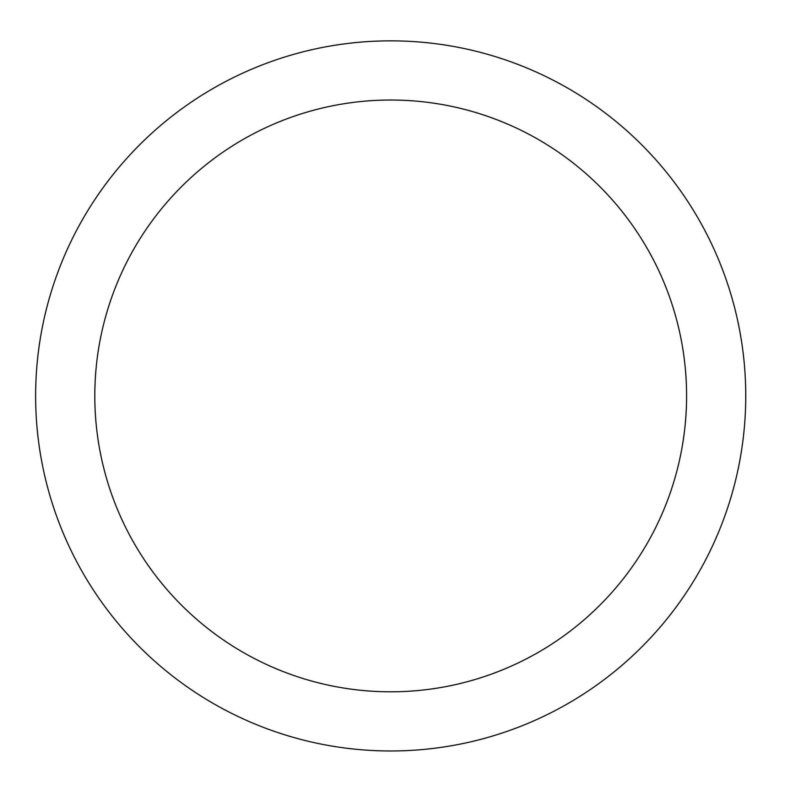 <?xml version="1.0" encoding="UTF-8"?>
<svg xmlns="http://www.w3.org/2000/svg" width="785" height="785" viewBox="0 0 785 785"><rect width="100%" height="100%" fill="white"/><g stroke="black" fill="none" stroke-linecap="round" stroke-linejoin="round"><path stroke-width="1.18" d="M390.695 40.849A355.055 355.055 0 0 1 698.179 573.442A355.055 355.055 0 0 1 83.2 573.442A355.055 355.055 0 0 1 390.695 40.849M390.695 100.029A295.876 295.876 0 0 1 646.938 543.848A295.876 295.876 0 0 1 134.451 543.848A295.876 295.876 0 0 1 390.695 100.029"/></g></svg>
